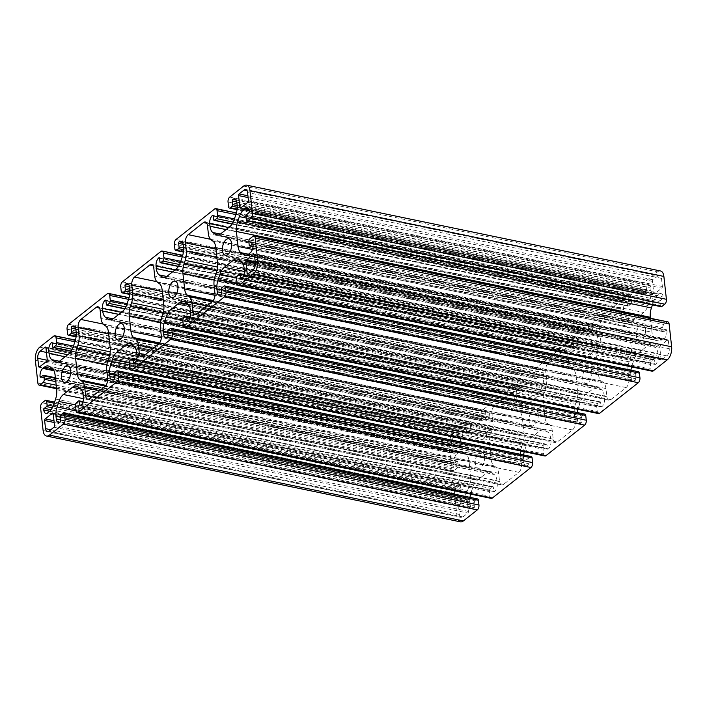 <?xml version="1.0" encoding="UTF-8"?>
<svg xmlns="http://www.w3.org/2000/svg" width="707" height="707" viewBox="0 0 707 707"><rect width="100%" height="100%" fill="white"/><g stroke="black" fill="none" stroke-linecap="round" stroke-linejoin="round"><path stroke-width="0.53" stroke-dasharray="3.54 2.65" d="M521.757 446.621L522.986 442.971A12.39 6.469 -78.3 0 0 524.09 433.638L522.367 417.996A12.39 6.469 -78.3 0 0 519.539 411.774L517.763 410.502A12.39 6.469 101.7 0 1 514.943 404.28L514.033 396.035A6.195 3.235 -78.3 0 0 511.939 392.615A6.195 3.235 -78.3 0 0 510.074 393.189L494.785 405.27A6.195 3.235 -78.3 0 0 492.037 413.418L492.947 421.664A12.39 6.469 101.7 0 1 491.842 430.987L490.605 434.637A12.39 6.469 -78.3 0 0 489.5 443.961L491.224 459.612A12.39 6.469 -78.3 0 0 494.052 465.825L495.828 467.106A12.39 6.469 101.7 0 1 498.647 473.328L499.557 481.573A6.195 3.235 -78.3 0 0 501.652 484.993A6.195 3.235 -78.3 0 0 503.517 484.419L518.814 472.338A6.195 3.235 -78.3 0 0 521.554 464.19L520.644 455.944A12.39 6.469 101.7 0 1 521.757 446.621L107.844 360.8M575.41 404.227L576.647 400.577A12.39 6.469 -78.3 0 0 577.752 391.245L576.019 375.603A12.39 6.469 -78.3 0 0 573.2 369.381L571.424 368.108A12.39 6.469 101.7 0 1 568.605 361.887L567.694 353.641A6.195 3.235 -78.3 0 0 565.591 350.221A6.195 3.235 -78.3 0 0 563.726 350.796L548.438 362.877A6.195 3.235 -78.3 0 0 545.689 371.025L546.599 379.27A12.39 6.469 101.7 0 1 545.495 388.594L544.266 392.244A12.39 6.469 -78.3 0 0 543.153 401.567L544.885 417.218A12.39 6.469 -78.3 0 0 547.704 423.431L549.48 424.713A12.39 6.469 101.7 0 1 552.308 430.934L553.219 439.18A6.195 3.235 -78.3 0 0 555.313 442.591A6.195 3.235 -78.3 0 0 557.178 442.025L572.467 429.944A6.195 3.235 -78.3 0 0 575.215 421.796L574.305 413.551A12.39 6.469 101.7 0 1 575.41 404.227L161.505 318.406M626.853 326.988L625.076 325.715A12.39 6.469 101.7 0 1 622.257 319.493L621.347 311.248A6.195 3.235 -78.3 0 0 619.252 307.828A6.195 3.235 -78.3 0 0 617.388 308.402L602.09 320.483A6.195 3.235 -78.3 0 0 599.35 328.631L600.261 336.877A12.39 6.469 101.7 0 1 599.156 346.2L597.919 349.85A12.39 6.469 -78.3 0 0 596.814 359.174L598.537 374.825A12.39 6.469 -78.3 0 0 601.365 381.038L603.142 382.319A12.39 6.469 101.7 0 1 605.961 388.541L606.871 396.786A6.195 3.235 -78.3 0 0 608.966 400.197A6.195 3.235 -78.3 0 0 610.83 399.632L626.128 387.551A6.195 3.235 -78.3 0 0 628.868 379.403L627.957 371.157A12.39 6.469 101.7 0 1 629.071 361.834L630.299 358.184A12.39 6.469 -78.3 0 0 631.404 348.851L629.681 333.209A12.39 6.469 -78.3 0 0 626.853 326.988L212.948 241.175M661.858 359.801L666.816 355.877A5.453 2.846 -78.3 0 0 669.237 348.71L668.336 340.571A1.237 0.645 -78.3 0 0 667.921 339.89A1.237 0.645 -78.3 0 0 667.549 340.005L660.303 345.723A1.237 0.645 -78.3 0 0 659.755 347.358L661.063 359.227A1.237 0.645 -78.3 0 0 661.478 359.916A1.237 0.645 -78.3 0 0 661.858 359.801L247.945 273.98M657.987 275.845L653.021 279.769A1.237 0.645 -78.3 0 0 652.473 281.395L653.781 293.272A1.237 0.645 -78.3 0 0 654.196 293.953A1.237 0.645 -78.3 0 0 654.576 293.838L661.814 288.12A1.237 0.645 -78.3 0 0 662.371 286.485L661.469 278.355A5.453 2.846 -78.3 0 0 659.622 275.341A5.453 2.846 -78.3 0 0 657.987 275.845L247.026 190.643M466.328 498.983L459.09 504.701A1.237 0.645 -78.3 0 0 458.543 506.336L459.435 514.466A5.453 2.846 -78.3 0 0 461.282 517.471A5.453 2.846 -78.3 0 0 462.926 516.976L467.884 513.052A1.237 0.645 -78.3 0 0 468.432 511.417L467.124 499.549A1.237 0.645 -78.3 0 0 466.708 498.868A1.237 0.645 -78.3 0 0 466.328 498.983L53.096 413.303M459.055 433.02L454.088 436.944A5.453 2.846 -78.3 0 0 451.667 444.111L452.568 452.241A1.237 0.645 -78.3 0 0 452.984 452.931A1.237 0.645 -78.3 0 0 453.364 452.816L460.602 447.089A1.237 0.645 -78.3 0 0 461.15 445.463L459.842 433.594A1.237 0.645 -78.3 0 0 459.426 432.905A1.237 0.645 -78.3 0 0 459.055 433.02L45.814 347.34M652.19 371.202A3.721 1.944 101.7 0 1 650.926 369.151L650.405 364.423A2.474 1.29 101.7 0 1 651.509 361.162L653.515 359.571A1.237 0.645 101.7 0 1 653.887 359.456A1.237 0.645 101.7 0 1 654.311 360.146L654.709 363.769A1.237 0.645 -78.3 0 0 655.133 364.45A1.237 0.645 -78.3 0 0 655.504 364.344A6.195 3.235 -78.3 0 0 658.252 356.195L657.952 353.535A12.39 6.469 -78.3 0 0 655.133 347.314L652.455 345.387A12.39 6.469 -78.3 0 0 651.085 344.777A12.39 6.469 -78.3 0 0 647.356 345.917L638.209 353.138A12.39 6.469 -78.3 0 0 633.826 360.11L631.961 365.625A12.39 6.469 -78.3 0 0 631.572 366.924M630.927 370.159A12.39 6.469 -78.3 0 0 630.856 374.949L631.148 377.6A6.195 3.235 -78.3 0 0 633.251 381.02A6.195 3.235 -78.3 0 0 635.116 380.446A1.237 0.645 -78.3 0 0 635.664 378.819L635.257 375.196A1.237 0.645 101.7 0 1 635.814 373.561L637.82 371.97A2.474 1.29 101.7 0 1 638.571 371.741M598.529 413.595A3.721 1.944 101.7 0 1 597.274 411.545L596.752 406.817A2.474 1.29 101.7 0 1 597.848 403.556L599.863 401.965A1.237 0.645 101.7 0 1 600.234 401.85A1.237 0.645 101.7 0 1 600.65 402.539L601.056 406.163A1.237 0.645 -78.3 0 0 601.471 406.843A1.237 0.645 -78.3 0 0 601.843 406.737A6.195 3.235 -78.3 0 0 604.591 398.589L604.299 395.929A12.39 6.469 -78.3 0 0 601.48 389.707L598.794 387.781A12.39 6.469 -78.3 0 0 597.424 387.171A12.39 6.469 -78.3 0 0 593.694 388.311L584.556 395.531A12.39 6.469 -78.3 0 0 580.164 402.504L578.308 408.019A12.39 6.469 -78.3 0 0 577.911 409.318M577.266 412.552A12.39 6.469 -78.3 0 0 577.204 417.342L577.495 419.993A6.195 3.235 -78.3 0 0 579.59 423.413A6.195 3.235 -78.3 0 0 581.454 422.839A1.237 0.645 -78.3 0 0 582.002 421.213L581.605 417.59A1.237 0.645 101.7 0 1 582.153 415.955L584.168 414.364A2.474 1.29 101.7 0 1 584.91 414.134M544.876 455.988A3.721 1.944 101.7 0 1 543.612 453.938L543.091 449.21A2.474 1.29 101.7 0 1 544.196 445.949L546.202 444.358A1.237 0.645 101.7 0 1 546.573 444.243A1.237 0.645 101.7 0 1 546.997 444.933L547.395 448.556A1.237 0.645 -78.3 0 0 547.819 449.237A1.237 0.645 -78.3 0 0 548.19 449.131A6.195 3.235 -78.3 0 0 550.939 440.982L550.638 438.322A12.39 6.469 -78.3 0 0 547.819 432.101L545.141 430.174A12.39 6.469 -78.3 0 0 543.771 429.564A12.39 6.469 -78.3 0 0 540.042 430.704L530.895 437.925A12.39 6.469 -78.3 0 0 526.512 444.897L524.656 450.412A12.39 6.469 -78.3 0 0 524.258 451.711M523.613 454.946A12.39 6.469 -78.3 0 0 523.542 459.736L523.843 462.387A6.195 3.235 -78.3 0 0 525.937 465.807A6.195 3.235 -78.3 0 0 527.802 465.233A1.237 0.645 -78.3 0 0 528.35 463.606L527.943 459.983A1.237 0.645 101.7 0 1 528.5 458.348L530.506 456.757A2.474 1.29 101.7 0 1 531.257 456.536M491.215 498.382A3.721 1.944 101.7 0 1 489.96 496.332L489.438 491.604A2.474 1.29 101.7 0 1 490.534 488.343L492.549 486.752A1.237 0.645 101.7 0 1 492.92 486.637A1.237 0.645 101.7 0 1 493.336 487.326L493.742 490.95A1.237 0.645 -78.3 0 0 494.158 491.63A1.237 0.645 -78.3 0 0 494.529 491.524A6.195 3.235 -78.3 0 0 497.277 483.376L496.986 480.716A12.39 6.469 -78.3 0 0 494.166 474.494L491.48 472.568A12.39 6.469 -78.3 0 0 490.11 471.958A12.39 6.469 -78.3 0 0 486.381 473.098L477.243 480.318A12.39 6.469 -78.3 0 0 472.85 487.291L470.995 492.806A12.39 6.469 -78.3 0 0 470.597 494.105M469.961 497.339A12.39 6.469 -78.3 0 0 469.89 502.129L470.182 504.78A6.195 3.235 -78.3 0 0 472.276 508.2A6.195 3.235 -78.3 0 0 474.141 507.626A1.237 0.645 -78.3 0 0 474.689 506L474.291 502.377A1.237 0.645 101.7 0 1 474.839 500.742L476.854 499.151A2.474 1.29 101.7 0 1 477.596 498.93M460.381 521.837A9.916 5.179 101.7 0 1 457.022 516.375L454.495 493.513A3.721 1.944 101.7 0 1 456.148 488.625L459.029 486.345A2.474 1.29 101.7 0 1 459.78 486.116A2.474 1.29 101.7 0 1 460.619 487.485L460.982 490.782A1.237 0.645 101.7 0 1 460.434 492.408L458.216 494.158A1.237 0.645 -78.3 0 0 457.668 495.784A6.195 3.235 -78.3 0 0 459.762 499.204A6.195 3.235 -78.3 0 0 461.627 498.629L463.244 497.357A12.39 6.469 -78.3 0 0 467.636 490.384L469.492 484.869A12.39 6.469 -78.3 0 0 470.597 475.546L468.944 460.566A12.39 6.469 -78.3 0 0 466.125 454.345L463.438 452.418A12.39 6.469 -78.3 0 0 462.078 451.8A12.39 6.469 -78.3 0 0 458.348 452.94L456.722 454.221A6.195 3.235 -78.3 0 0 453.974 462.369A1.237 0.645 -78.3 0 0 454.398 463.05A1.237 0.645 -78.3 0 0 454.769 462.935L456.987 461.185A1.237 0.645 101.7 0 1 457.358 461.07A1.237 0.645 101.7 0 1 457.774 461.759L458.136 465.056A2.474 1.29 101.7 0 1 457.04 468.317L454.159 470.588A3.721 1.944 101.7 0 1 453.037 470.933A3.721 1.944 101.7 0 1 451.782 468.882L449.254 446.02A9.916 5.179 101.7 0 1 453.647 432.984L467.601 421.964A3.721 1.944 101.7 0 1 468.723 421.619A3.721 1.944 101.7 0 1 469.978 423.67L470.5 428.398A2.474 1.29 101.7 0 1 469.404 431.659L467.389 433.25A1.237 0.645 101.7 0 1 467.018 433.356A1.237 0.645 101.7 0 1 466.593 432.675L466.196 429.052A1.237 0.645 -78.3 0 0 465.78 428.362A1.237 0.645 -78.3 0 0 465.4 428.477A6.195 3.235 -78.3 0 0 462.661 436.626L462.952 439.277A12.39 6.469 -78.3 0 0 465.772 445.498L468.458 447.425A12.39 6.469 -78.3 0 0 469.819 448.044A12.39 6.469 -78.3 0 0 473.549 446.904L482.695 439.674A12.39 6.469 -78.3 0 0 487.079 432.711L488.944 427.196A12.39 6.469 -78.3 0 0 490.048 417.872L489.757 415.221A6.195 3.235 -78.3 0 0 487.662 411.801A6.195 3.235 -78.3 0 0 485.797 412.367A1.237 0.645 -78.3 0 0 485.241 414.002L485.647 417.625A1.237 0.645 101.7 0 1 485.099 419.26L483.084 420.842A2.474 1.29 101.7 0 1 482.333 421.072A2.474 1.29 101.7 0 1 481.502 419.711L480.981 414.982A3.721 1.944 101.7 0 1 482.625 410.095L521.262 379.571A3.721 1.944 101.7 0 1 522.376 379.226A3.721 1.944 101.7 0 1 523.631 381.276L524.152 386.004A2.474 1.29 101.7 0 1 523.056 389.265L521.041 390.856A1.237 0.645 101.7 0 1 520.67 390.962A1.237 0.645 101.7 0 1 520.255 390.282L519.857 386.658A1.237 0.645 -78.3 0 0 519.433 385.969A1.237 0.645 -78.3 0 0 519.062 386.084A6.195 3.235 -78.3 0 0 516.313 394.232L516.605 396.883A12.39 6.469 -78.3 0 0 519.433 403.105L522.111 405.031A12.39 6.469 -78.3 0 0 523.48 405.65A12.39 6.469 -78.3 0 0 527.21 404.51L536.348 397.281A12.39 6.469 -78.3 0 0 540.74 390.317L542.596 384.802A12.39 6.469 -78.3 0 0 543.701 375.479L543.409 372.828A6.195 3.235 -78.3 0 0 541.315 369.408A6.195 3.235 -78.3 0 0 539.45 369.973A1.237 0.645 -78.3 0 0 538.902 371.608L539.3 375.231A1.237 0.645 101.7 0 1 538.752 376.866L536.737 378.448A2.474 1.29 101.7 0 1 535.994 378.678A2.474 1.29 101.7 0 1 535.155 377.317L534.633 372.589A3.721 1.944 101.7 0 1 536.286 367.702L574.915 337.177A3.721 1.944 101.7 0 1 576.037 336.832A3.721 1.944 101.7 0 1 577.292 338.883L577.813 343.611A2.474 1.29 101.7 0 1 576.718 346.872L574.703 348.463A1.237 0.645 101.7 0 1 574.331 348.569A1.237 0.645 101.7 0 1 573.907 347.888L573.51 344.265A1.237 0.645 -78.3 0 0 573.094 343.575A1.237 0.645 -78.3 0 0 572.714 343.69A6.195 3.235 -78.3 0 0 569.975 351.839L570.266 354.49A12.39 6.469 -78.3 0 0 573.085 360.711L575.763 362.638A12.39 6.469 -78.3 0 0 577.133 363.257A12.39 6.469 -78.3 0 0 580.862 362.117L590.009 354.887A12.39 6.469 -78.3 0 0 594.393 347.924L596.257 342.409A12.39 6.469 -78.3 0 0 597.362 333.085L597.07 330.425A6.195 3.235 -78.3 0 0 594.976 327.014A6.195 3.235 -78.3 0 0 593.111 327.58A1.237 0.645 -78.3 0 0 592.554 329.215L592.961 332.838A1.237 0.645 101.7 0 1 592.413 334.473L590.398 336.055A2.474 1.29 101.7 0 1 589.647 336.285A2.474 1.29 101.7 0 1 588.816 334.924L588.295 330.196A3.721 1.944 101.7 0 1 589.938 325.308L628.567 294.784A3.721 1.944 101.7 0 1 629.69 294.439A3.721 1.944 101.7 0 1 630.944 296.489L631.466 301.217A2.474 1.29 101.7 0 1 630.37 304.478L628.355 306.069A1.237 0.645 101.7 0 1 627.984 306.175A1.237 0.645 101.7 0 1 627.569 305.495L627.162 301.871A1.237 0.645 -78.3 0 0 626.747 301.182A1.237 0.645 -78.3 0 0 626.375 301.297A6.195 3.235 -78.3 0 0 623.627 309.445L623.919 312.096A12.39 6.469 -78.3 0 0 626.747 318.318L629.424 320.244A12.39 6.469 -78.3 0 0 630.794 320.863A12.39 6.469 -78.3 0 0 634.524 319.723L643.662 312.494A12.39 6.469 -78.3 0 0 648.054 305.53L649.91 300.015A12.39 6.469 -78.3 0 0 651.014 290.692L650.723 288.032A6.195 3.235 -78.3 0 0 648.628 284.621A6.195 3.235 -78.3 0 0 646.764 285.186A1.237 0.645 -78.3 0 0 646.216 286.821L646.613 290.444A1.237 0.645 101.7 0 1 646.065 292.079L644.05 293.661A2.474 1.29 101.7 0 1 643.308 293.891A2.474 1.29 101.7 0 1 642.469 292.53L641.947 287.802A3.721 1.944 101.7 0 1 643.591 282.915L657.545 271.886A9.916 5.179 101.7 0 1 660.532 270.975M645.5 329.215A8.422 4.401 -78.3 0 0 642.645 324.566A8.422 4.401 -78.3 0 0 636.627 331.928A8.422 4.401 -78.3 0 0 639.225 341.066A8.422 4.401 -78.3 0 0 643.874 337.601A8.422 4.401 -78.3 0 0 645.5 329.215M538.186 414.002A8.422 4.401 -78.3 0 0 535.332 409.353A8.422 4.401 -78.3 0 0 529.313 416.715A8.422 4.401 -78.3 0 0 531.911 425.853A8.422 4.401 -78.3 0 0 536.56 422.388A8.422 4.401 -78.3 0 0 538.186 414.002M484.525 456.395A8.422 4.401 -78.3 0 0 481.679 451.746A8.422 4.401 -78.3 0 0 475.661 459.108A8.422 4.401 -78.3 0 0 478.259 468.246A8.422 4.401 -78.3 0 0 482.908 464.782A8.422 4.401 -78.3 0 0 484.525 456.395M591.839 371.608A8.422 4.401 -78.3 0 0 588.993 366.96A8.422 4.401 -78.3 0 0 582.975 374.321A8.422 4.401 -78.3 0 0 585.573 383.459A8.422 4.401 -78.3 0 0 590.212 379.995A8.422 4.401 -78.3 0 0 591.839 371.608M661.133 306.705A2.474 1.29 101.7 0 1 660.294 305.336L659.923 302.039A1.237 0.645 101.7 0 1 660.479 300.413L662.689 298.663A1.237 0.645 -78.3 0 0 663.237 297.028A6.195 3.235 -78.3 0 0 661.142 293.617A6.195 3.235 -78.3 0 0 659.278 294.183L657.66 295.464A12.39 6.469 -78.3 0 0 653.268 302.428L652.437 304.903M650.413 318.265L651.96 332.255A12.39 6.469 -78.3 0 0 654.779 338.476L657.466 340.403A12.39 6.469 -78.3 0 0 658.836 341.013A12.39 6.469 -78.3 0 0 662.565 339.881L664.182 338.6A6.195 3.235 -78.3 0 0 666.931 330.452A1.237 0.645 -78.3 0 0 666.507 329.771A1.237 0.645 -78.3 0 0 666.135 329.886L663.926 331.627A1.237 0.645 101.7 0 1 663.546 331.742A1.237 0.645 101.7 0 1 663.131 331.062L662.768 327.765A2.474 1.29 101.7 0 1 663.864 324.504L666.745 322.224A3.721 1.944 101.7 0 1 667.868 321.888M522.986 442.971L109.081 357.15M524.09 433.638L110.186 347.826M522.367 417.996L108.463 332.175M519.539 411.774L105.635 325.962M517.763 410.502L103.858 324.681M514.943 404.28L101.039 318.459M514.033 396.035L100.129 310.214M510.074 393.189L99.519 308.066M494.785 405.27L103.178 324.071M492.037 413.418L108.648 333.925M492.947 421.664L109.558 342.17M491.842 430.987L110.204 351.856M576.647 400.577L162.734 314.756M577.752 391.245L163.847 305.433M576.019 375.603L162.115 289.782M573.2 369.381L159.296 283.569M571.424 368.108L157.52 282.287M568.605 361.887L154.692 276.066M567.694 353.641L153.781 267.82M563.726 350.796L153.172 265.673M548.438 362.877L156.839 281.678M545.689 371.025L162.31 291.531M546.599 379.27L163.22 299.777M545.495 388.594L163.856 309.463M625.076 325.715L211.172 239.894M622.257 319.493L208.353 233.672M621.347 311.248L207.443 225.427M617.388 308.402L206.833 223.279M602.09 320.483L210.492 239.284M599.35 328.631L215.962 249.138M600.261 336.877L216.872 257.383M599.156 346.2L217.517 267.069M597.919 349.85L216.846 270.843M596.814 359.174L214.221 279.848M598.537 374.825L214.999 295.296M601.365 381.038L213.275 300.572M666.816 355.877L252.912 270.056M669.237 348.71L255.333 262.889M668.336 340.571L254.432 254.759M667.549 340.005L254.308 254.326M653.021 279.769L247.918 195.777M652.473 281.395L248.113 197.562M653.781 293.272L241.069 207.699M654.576 293.838L240.672 208.017M459.09 504.701L53.988 420.709M458.543 506.336L54.183 422.494M459.435 514.466L50.807 429.741M462.926 516.976L49.013 431.155M454.088 436.944L46.45 352.422M451.667 444.111L47.219 360.252M452.568 452.241L39.857 366.677M453.364 452.816L39.451 366.995M237.022 283.33L650.926 369.151M236.5 278.602L650.405 364.423M237.596 275.341L651.509 361.162M239.611 273.75L653.515 359.571M243.791 275.023L654.311 360.146M241.962 278.196L654.709 363.769M241.6 278.523L655.504 364.344M244.339 270.374L658.252 356.195M244.048 267.723L657.952 353.535M241.228 261.502L655.133 347.314M238.542 259.575L652.455 345.387M241.582 261.784L647.356 345.917M244.401 271.488L638.209 353.138M236.5 277.727L633.826 360.11M237.084 283.746L631.961 365.625M221.432 290.056L630.856 374.949M221.724 292.716L631.148 377.6M221.203 294.633L635.116 380.446M221.759 292.998L635.664 378.819M221.353 289.375L635.257 375.196M221.901 287.74L635.814 373.561M223.916 286.158L637.82 371.97M183.369 325.724L597.274 411.545M182.848 320.996L596.752 406.817M183.944 317.735L597.848 403.556M185.959 316.144L599.863 401.965M190.139 317.416L600.65 402.539M188.309 320.589L601.056 406.163M187.938 320.916L601.843 406.737M190.687 312.768L604.591 398.589M190.395 310.117L604.299 395.929M187.567 303.895L601.48 389.707M184.889 301.969L598.794 387.781M187.929 304.178L593.694 388.311M190.74 313.881L584.556 395.531M182.848 320.121L580.164 402.504M183.431 326.139L578.308 408.019M167.771 332.449L577.204 417.342M168.072 335.109L577.495 419.993M167.55 337.027L581.454 422.839M168.098 335.392L582.002 421.213M167.7 331.769L581.605 417.59M168.248 330.134L582.153 415.955M170.263 328.552L584.168 414.364M129.708 368.117L543.612 453.938M129.187 363.389L543.091 449.21M130.282 360.128L544.196 445.949M132.297 358.537L546.202 444.358M136.478 359.81L546.997 444.933M134.648 362.983L547.395 448.556M134.286 363.31L548.19 449.131M137.025 355.161L550.939 440.982M136.734 352.51L550.638 438.322M133.915 346.289L547.819 432.101M131.237 344.362L545.141 430.174M134.268 346.571L540.042 430.704M137.087 356.275L530.895 437.925M129.195 362.514L526.512 444.897M129.77 368.533L524.656 450.412M114.119 374.843L523.542 459.736M114.41 377.503L523.843 462.387M113.889 379.42L527.802 465.233M114.446 377.785L528.35 463.606M114.039 374.162L527.943 459.983M114.587 372.527L528.5 458.348M116.602 370.945L530.506 456.757M76.056 410.511L489.96 496.332M75.534 405.783L489.438 491.604M76.63 402.522L490.534 488.343M78.645 400.931L492.549 486.752M82.825 402.203L493.336 487.326M80.996 405.376L493.742 490.95M80.625 405.703L494.529 491.524M83.373 397.555L497.277 483.376M83.081 394.904L496.986 480.716M80.253 388.682L494.166 474.494M77.576 386.756L491.48 472.568M80.616 388.965L486.381 473.098M83.426 398.668L477.243 480.318M75.534 404.908L472.85 487.291M76.117 410.926L470.995 492.806M60.457 417.236L469.89 502.129M60.758 419.896L470.182 504.78M60.236 421.814L474.141 507.626M60.784 420.179L474.689 506M60.387 416.556L474.291 502.377M60.935 414.921L474.839 500.742M62.95 413.339L476.854 499.151M43.118 430.554L457.022 516.375M40.591 407.692L454.495 493.513M42.243 402.804L456.148 488.625M45.124 400.524L459.029 486.345M54.183 403.211L460.619 487.485M53.096 406.207L460.982 490.782M52.327 407.798L460.434 492.408M51.072 409.742L458.216 494.158M49.729 411.209L457.668 495.784M47.723 412.817L461.627 498.629M49.34 411.536L463.244 497.357M53.732 404.572L467.636 490.384M55.588 399.057L469.492 484.869M56.693 389.725L470.597 475.546M55.04 374.745L468.944 460.566M52.221 368.524L466.125 454.345M49.534 366.597L463.438 452.418M52.574 368.807L458.348 452.94M53.962 370.715L456.722 454.221M41.271 376.796L453.974 462.369M40.865 377.114L454.769 462.935M43.074 375.373L456.987 461.185M55.438 378.333L457.774 461.759M55.8 381.639L458.136 465.056M56.198 385.2L457.04 468.317M56.516 388.143L454.159 470.588M37.878 383.061L451.782 468.882M449.254 446.02L35.35 360.199M39.742 347.164L453.647 432.984M109.532 355.63L490.605 434.637M520.644 455.944L106.739 370.123M521.554 464.19L107.65 378.369M518.814 472.338L104.91 386.517M503.517 484.419L89.612 398.598M499.557 481.573L91.645 396.998M498.647 473.328L99.722 390.618M495.828 467.106L105.325 386.137M494.052 465.825L105.962 385.359M491.224 459.612L107.685 380.083M489.5 443.961L106.907 364.635M163.193 313.236L544.266 392.244M574.305 413.551L160.401 327.73M575.215 421.796L161.311 335.975M572.467 429.944L158.562 344.123M557.178 442.025L143.274 356.204M553.219 439.18L145.297 354.605M552.308 430.934L153.375 348.224M549.48 424.713L158.978 343.743M547.704 423.431L159.614 342.966M544.885 417.218L161.337 337.69M543.153 401.567L160.569 322.242M212.639 301.35L603.142 382.319M629.681 333.209L215.776 247.388M631.404 348.851L217.5 263.039M630.299 358.184L216.395 272.363M629.071 361.834L215.158 276.013M627.957 371.157L214.053 285.336M628.868 379.403L214.963 293.582M626.128 387.551L212.215 301.73M610.83 399.632L196.926 313.811M606.871 396.786L198.959 312.211M605.961 388.541L207.036 305.831M255.2 261.731L660.303 345.723M661.063 359.227L248.351 273.662M659.755 347.358L255.377 263.517M247.91 202.299L661.814 288.12M661.469 278.355L247.565 192.534M662.371 286.485L248.457 200.664M53.979 427.231L467.884 513.052M467.124 499.549L53.219 413.728M468.432 511.417L54.527 425.605M46.697 361.277L460.602 447.089M459.842 433.594L45.937 347.773M461.15 445.463L47.245 359.642M53.697 336.143L467.601 421.964M74.907 341.755L469.978 423.67M73.448 346.077L470.5 428.398M72.194 349.302L469.404 431.659M71.195 351.096L467.389 433.25M52.689 346.854L466.593 432.675M52.291 343.231L466.196 429.052M52.168 342.798L465.4 428.477M67.686 354.728L462.661 436.626M65.079 356.788L462.952 439.277M59.423 361.25L465.772 445.498M57.417 362.205L468.458 447.425M59.644 361.083L473.549 446.904M68.791 353.862L482.695 439.674M73.174 346.89L487.079 432.711M75.039 341.375L488.944 427.196M76.144 332.051L490.048 417.872M75.852 329.4L489.757 415.221M75.234 327.244L485.797 412.367M75.808 329.108L485.241 414.002M76.206 332.732L485.647 417.625M76.25 334.482L485.099 419.26M76.117 336.47L483.084 420.842M67.589 333.89L481.502 419.711M67.068 329.162L480.981 414.982M68.72 324.274L482.625 410.095M107.349 293.75L521.262 379.571M128.568 299.361L523.631 381.276M127.11 303.683L524.152 386.004M125.855 306.909L523.056 389.265M124.856 308.703L521.041 390.856M106.35 304.461L520.255 390.282M105.944 300.837L519.857 386.658M105.82 300.404L519.062 386.084M121.339 312.335L516.313 394.232M118.741 314.394L516.605 396.883M113.085 318.857L519.433 403.105M111.07 319.811L522.111 405.031M113.306 318.689L527.21 404.51M122.444 311.469L536.348 397.281M126.836 304.496L540.74 390.317M128.692 298.981L542.596 384.802M129.796 289.658L543.701 375.479M129.505 287.007L543.409 372.828M128.895 284.85L539.45 369.973M129.469 286.715L538.902 371.608M129.858 290.338L539.3 375.231M129.902 292.088L538.752 376.866M129.779 294.077L536.737 378.448M121.25 291.496L535.155 377.317M120.729 286.768L534.633 372.589M122.373 281.881L536.286 367.702M161.01 251.356L574.915 337.177M182.22 256.968L577.292 338.883M180.762 261.29L577.813 343.611M179.507 264.515L576.718 346.872M178.509 266.309L574.703 348.463M160.003 262.067L573.907 347.888M159.605 258.444L573.51 344.265M159.482 258.011L572.714 343.69M175 269.941L569.975 351.839M172.393 272.001L570.266 354.49M166.737 276.464L573.085 360.711M164.731 277.418L575.763 362.638M166.958 276.296L580.862 362.117M176.105 269.075L590.009 354.887M180.488 262.103L594.393 347.924M182.344 256.588L596.257 342.409M183.458 247.264L597.362 333.085M183.157 244.613L597.07 330.425M182.547 242.457L593.111 327.58M183.122 244.322L592.554 329.215M183.52 247.945L592.961 332.838M183.564 249.695L592.413 334.473M183.431 251.683L590.398 336.055M174.903 249.103L588.816 334.924M174.382 244.375L588.295 330.196M176.034 239.487L589.938 325.308M214.663 208.963L628.567 294.784M235.882 214.575L630.944 296.489M234.424 218.896L631.466 301.217M233.169 222.122L630.37 304.478M232.17 223.916L628.355 306.069M213.664 219.674L627.569 305.495M213.258 216.05L627.162 301.871M213.134 215.617L626.375 301.297M228.653 227.548L623.627 309.445M226.054 229.607L623.919 312.096M220.398 234.07L626.747 318.318M218.383 235.024L629.424 320.244M220.619 233.902L634.524 319.723M229.757 226.682L643.662 312.494M234.15 219.709L648.054 305.53M236.005 214.194L649.91 300.015M237.11 204.871L651.014 290.692M236.818 202.22L650.723 288.032M236.209 200.063L646.764 285.186M236.783 201.928L646.216 286.821M237.172 205.551L646.613 290.444M237.216 207.301L646.065 292.079M237.084 209.29L644.05 293.661M228.564 206.709L642.469 292.53M228.043 201.981L641.947 287.802M229.687 197.094L643.591 282.915M243.641 186.074L657.545 271.886M246.381 219.515L660.294 305.336M246.018 216.218L659.923 302.039M246.566 214.592L660.479 300.413M248.784 212.842L662.689 298.663M249.332 211.216L663.237 297.028M248.723 209.06L659.278 294.183M249.279 210.792L657.66 295.464M246.222 218.039L653.268 302.428M252.426 249.421L651.96 332.255M248.44 254.228L654.779 338.476M246.425 255.183L657.466 340.403M248.652 254.06L662.565 339.881M250.278 252.779L664.182 338.6M253.026 244.631L666.931 330.452M252.903 244.198L666.135 329.886M253.044 246.443L663.926 331.627M249.226 245.241L663.131 331.062M248.864 241.944L662.768 327.765M249.96 238.683L663.864 324.504M252.841 236.412L666.745 322.224M511.939 392.615L98.034 306.803M565.591 350.221L151.687 264.409M619.252 307.828L205.348 222.007M667.921 339.89L254.016 254.069M654.196 293.953L240.292 208.132M461.282 517.471L47.378 431.659M452.984 452.931L39.079 367.11M653.887 359.456L243.968 274.466M655.133 364.45L241.22 278.638M651.085 344.777L237.181 258.956M633.251 381.02L219.338 295.199M600.234 401.85L190.307 316.86M601.471 406.843L187.567 321.031M597.424 387.171L183.52 301.35M579.59 423.413L165.685 337.593M546.573 444.243L136.654 359.253M547.819 449.237L133.906 363.425M543.771 429.564L129.867 343.743M525.937 465.807L112.024 379.986M492.92 486.637L82.993 401.647M494.158 491.63L80.253 405.818M490.11 471.958L76.206 386.137M472.276 508.2L58.372 422.379M459.78 486.116L54.563 402.097M459.762 499.204L45.858 413.383M462.078 451.8L48.164 365.987M454.398 463.05L40.493 377.229M457.358 461.07L55.367 377.724M453.037 470.933L56.587 388.735M642.645 324.566L228.741 238.754M639.225 341.066L225.321 255.254M535.332 409.353L121.427 323.541M531.911 425.853L118.007 340.04M481.679 451.746L67.775 365.934M478.259 468.246L64.355 382.434M588.993 366.96L175.089 281.147M585.573 383.459L171.668 297.647M501.652 484.993L87.748 399.172M555.313 442.591L141.409 356.779M608.966 400.197L195.061 314.385M661.478 359.916L247.574 274.095M659.622 275.341L245.718 189.529M466.708 498.868L52.804 413.047M459.426 432.905L45.522 347.084M468.723 421.619L75.428 340.076M467.018 433.356L71.089 351.264M465.78 428.362L51.867 342.55M469.819 448.044L55.915 362.223M487.662 411.801L73.749 325.98M482.333 421.072L76.073 336.841M522.376 379.226L129.089 297.682M520.67 390.962L124.741 308.871M519.433 385.969L105.529 300.157M523.48 405.65L109.576 319.829M541.315 369.408L127.41 283.587M535.994 378.678L129.735 294.448M576.037 336.832L182.742 255.289M574.331 348.569L178.403 266.477M573.094 343.575L159.181 257.763M577.133 363.257L163.229 277.436M594.976 327.014L181.063 241.193M589.647 336.285L183.387 252.054M629.69 294.439L236.403 212.895M627.984 306.175L232.055 224.084M626.747 301.182L212.842 215.37M630.794 320.863L216.89 235.042M648.628 284.621L234.724 198.8M643.308 293.891L237.039 209.661M661.142 293.617L247.238 207.796M658.836 341.013L244.922 255.2M666.507 329.771L252.602 243.95M663.546 331.742L253.035 246.628"/><path stroke-width="1.06" d="M107.844 360.8L109.081 357.15A12.39 6.469 -78.3 0 0 110.186 347.826L108.463 332.175A12.39 6.469 -78.3 0 0 105.635 325.962L103.858 324.681A12.39 6.469 101.7 0 1 101.039 318.459L100.129 310.214A6.195 3.235 -78.3 0 0 98.034 306.803A6.195 3.235 -78.3 0 0 96.17 307.368L80.872 319.449A6.195 3.235 -78.3 0 0 78.132 327.597L79.043 335.843A12.39 6.469 101.7 0 1 77.929 345.166L76.701 348.816A12.39 6.469 -78.3 0 0 75.596 358.149L77.319 373.791A12.39 6.469 -78.3 0 0 80.147 380.012L81.924 381.285A12.39 6.469 101.7 0 1 84.743 387.507L85.653 395.752A6.195 3.235 -78.3 0 0 87.748 399.172A6.195 3.235 -78.3 0 0 89.612 398.598L104.91 386.517A6.195 3.235 -78.3 0 0 107.65 378.369L106.739 370.123A12.39 6.469 101.7 0 1 107.844 360.8M161.505 318.406L162.734 314.756A12.39 6.469 -78.3 0 0 163.847 305.433L162.115 289.782A12.39 6.469 -78.3 0 0 159.296 283.569L157.52 282.287A12.39 6.469 101.7 0 1 154.692 276.066L153.781 267.82A6.195 3.235 -78.3 0 0 151.687 264.409A6.195 3.235 -78.3 0 0 149.822 264.975L134.533 277.056A6.195 3.235 -78.3 0 0 131.785 285.204L132.695 293.449A12.39 6.469 101.7 0 1 131.59 302.773L130.353 306.423A12.39 6.469 -78.3 0 0 129.248 315.755L130.981 331.397A12.39 6.469 -78.3 0 0 133.8 337.619L135.576 338.892A12.39 6.469 101.7 0 1 138.395 345.113L139.306 353.359A6.195 3.235 -78.3 0 0 141.409 356.779A6.195 3.235 -78.3 0 0 143.274 356.204L158.562 344.123A6.195 3.235 -78.3 0 0 161.311 335.975L160.401 327.73A12.39 6.469 101.7 0 1 161.505 318.406M212.948 241.175L211.172 239.894A12.39 6.469 101.7 0 1 208.353 233.672L207.443 225.427A6.195 3.235 -78.3 0 0 205.348 222.007A6.195 3.235 -78.3 0 0 203.483 222.581L188.186 234.662A6.195 3.235 -78.3 0 0 185.446 242.81L186.356 251.056A12.39 6.469 101.7 0 1 185.243 260.379L184.014 264.029A12.39 6.469 -78.3 0 0 182.91 273.362L184.633 289.004A12.39 6.469 -78.3 0 0 187.461 295.226L189.237 296.498A12.39 6.469 101.7 0 1 192.057 302.72L192.967 310.965A6.195 3.235 -78.3 0 0 195.061 314.385A6.195 3.235 -78.3 0 0 196.926 313.811L212.215 301.73A6.195 3.235 -78.3 0 0 214.963 293.582L214.053 285.336A12.39 6.469 101.7 0 1 215.158 276.013L216.395 272.363A12.39 6.469 -78.3 0 0 217.5 263.039L215.776 247.388A12.39 6.469 -78.3 0 0 212.948 241.175M247.945 273.98L252.912 270.056A5.453 2.846 -78.3 0 0 255.333 262.889L254.432 254.759A1.237 0.645 -78.3 0 0 254.016 254.069A1.237 0.645 -78.3 0 0 253.636 254.184L246.398 259.911A1.237 0.645 -78.3 0 0 245.85 261.537L247.158 273.406A1.237 0.645 -78.3 0 0 247.574 274.095A1.237 0.645 -78.3 0 0 247.945 273.98M244.074 190.024L239.116 193.948A1.237 0.645 -78.3 0 0 238.568 195.583L239.876 207.451A1.237 0.645 -78.3 0 0 240.292 208.132A1.237 0.645 -78.3 0 0 240.672 208.017L247.91 202.299A1.237 0.645 -78.3 0 0 248.457 200.664L247.565 192.534A5.453 2.846 -78.3 0 0 245.718 189.529A5.453 2.846 -78.3 0 0 244.074 190.024L247.026 190.643M52.424 413.162L45.186 418.88A1.237 0.645 -78.3 0 0 44.629 420.515L45.531 428.645A5.453 2.846 -78.3 0 0 47.378 431.659A5.453 2.846 -78.3 0 0 49.013 431.155L53.979 427.231A1.237 0.645 -78.3 0 0 54.527 425.605L53.219 413.728A1.237 0.645 -78.3 0 0 52.804 413.047A1.237 0.645 -78.3 0 0 52.424 413.162L53.096 413.303M45.142 347.199L40.184 351.123A5.453 2.846 -78.3 0 0 37.763 358.29L38.664 366.429A1.237 0.645 -78.3 0 0 39.079 367.11A1.237 0.645 -78.3 0 0 39.451 366.995L46.697 361.277A1.237 0.645 -78.3 0 0 47.245 359.642L45.937 347.773A1.237 0.645 -78.3 0 0 45.522 347.084A1.237 0.645 -78.3 0 0 45.142 347.199L45.814 347.34M253.353 274.016L239.399 285.036A3.721 1.944 101.7 0 1 238.277 285.381A3.721 1.944 101.7 0 1 237.022 283.33L236.5 278.602A2.474 1.29 101.7 0 1 237.596 275.341L239.611 273.75A1.237 0.645 101.7 0 1 239.982 273.644A1.237 0.645 101.7 0 1 240.407 274.325L240.804 277.948A1.237 0.645 -78.3 0 0 241.22 278.638A1.237 0.645 -78.3 0 0 241.6 278.523A6.195 3.235 -78.3 0 0 244.339 270.374L244.048 267.723A12.39 6.469 -78.3 0 0 241.228 261.502L238.542 259.575A12.39 6.469 -78.3 0 0 237.181 258.956A12.39 6.469 -78.3 0 0 233.451 260.096L224.305 267.326A12.39 6.469 -78.3 0 0 219.921 274.289L218.056 279.804A12.39 6.469 -78.3 0 0 216.952 289.128L217.243 291.779A6.195 3.235 -78.3 0 0 219.338 295.199A6.195 3.235 -78.3 0 0 221.203 294.633A1.237 0.645 -78.3 0 0 221.759 292.998L221.353 289.375A1.237 0.645 101.7 0 1 221.901 287.74L223.916 286.158A2.474 1.29 101.7 0 1 224.667 285.928A2.474 1.29 101.7 0 1 225.498 287.289L226.019 292.018A3.721 1.944 101.7 0 1 224.375 296.905L185.738 327.429A3.721 1.944 101.7 0 1 184.624 327.774A3.721 1.944 101.7 0 1 183.369 325.724L182.848 320.996A2.474 1.29 101.7 0 1 183.944 317.735L185.959 316.144A1.237 0.645 101.7 0 1 186.33 316.038A1.237 0.645 101.7 0 1 186.745 316.718L187.143 320.342A1.237 0.645 -78.3 0 0 187.567 321.031A1.237 0.645 -78.3 0 0 187.938 320.916A6.195 3.235 -78.3 0 0 190.687 312.768L190.395 310.117A12.39 6.469 -78.3 0 0 187.567 303.895L184.889 301.969A12.39 6.469 -78.3 0 0 183.52 301.35A12.39 6.469 -78.3 0 0 179.79 302.49L170.652 309.719A12.39 6.469 -78.3 0 0 166.26 316.683L164.404 322.198A12.39 6.469 -78.3 0 0 163.299 331.521L163.591 334.172A6.195 3.235 -78.3 0 0 165.685 337.593A6.195 3.235 -78.3 0 0 167.55 337.027A1.237 0.645 -78.3 0 0 168.098 335.392L167.7 331.769A1.237 0.645 101.7 0 1 168.248 330.134L170.263 328.552A2.474 1.29 101.7 0 1 171.006 328.322A2.474 1.29 101.7 0 1 171.845 329.683L172.367 334.411A3.721 1.944 101.7 0 1 170.714 339.298L132.085 369.823A3.721 1.944 101.7 0 1 130.963 370.168A3.721 1.944 101.7 0 1 129.708 368.117L129.187 363.389A2.474 1.29 101.7 0 1 130.282 360.128L132.297 358.537A1.237 0.645 101.7 0 1 132.669 358.431A1.237 0.645 101.7 0 1 133.093 359.112L133.49 362.735A1.237 0.645 -78.3 0 0 133.906 363.425A1.237 0.645 -78.3 0 0 134.286 363.31A6.195 3.235 -78.3 0 0 137.025 355.161L136.734 352.51A12.39 6.469 -78.3 0 0 133.915 346.289L131.237 344.362A12.39 6.469 -78.3 0 0 129.867 343.743A12.39 6.469 -78.3 0 0 126.138 344.883L116.991 352.113A12.39 6.469 -78.3 0 0 112.607 359.076L110.743 364.591A12.39 6.469 -78.3 0 0 109.638 373.915L109.93 376.575A6.195 3.235 -78.3 0 0 112.024 379.986A6.195 3.235 -78.3 0 0 113.889 379.42A1.237 0.645 -78.3 0 0 114.446 377.785L114.039 374.162A1.237 0.645 101.7 0 1 114.587 372.527L116.602 370.945A2.474 1.29 101.7 0 1 117.353 370.715A2.474 1.29 101.7 0 1 118.184 372.076L118.705 376.804A3.721 1.944 101.7 0 1 117.062 381.692L78.433 412.216A3.721 1.944 101.7 0 1 77.31 412.561A3.721 1.944 101.7 0 1 76.056 410.511L75.534 405.783A2.474 1.29 101.7 0 1 76.63 402.522L78.645 400.931A1.237 0.645 101.7 0 1 79.016 400.825A1.237 0.645 101.7 0 1 79.431 401.505L79.838 405.129A1.237 0.645 -78.3 0 0 80.253 405.818A1.237 0.645 -78.3 0 0 80.625 405.703A6.195 3.235 -78.3 0 0 83.373 397.555L83.081 394.904A12.39 6.469 -78.3 0 0 80.253 388.682L77.576 386.756A12.39 6.469 -78.3 0 0 76.206 386.137A12.39 6.469 -78.3 0 0 72.476 387.277L63.338 394.506A12.39 6.469 -78.3 0 0 58.946 401.47L57.09 406.985A12.39 6.469 -78.3 0 0 55.986 416.308L56.277 418.968A6.195 3.235 -78.3 0 0 58.372 422.379A6.195 3.235 -78.3 0 0 60.236 421.814A1.237 0.645 -78.3 0 0 60.784 420.179L60.387 416.556A1.237 0.645 101.7 0 1 60.935 414.921L62.95 413.339A2.474 1.29 101.7 0 1 63.692 413.109A2.474 1.29 101.7 0 1 64.531 414.47L65.053 419.198A3.721 1.944 101.7 0 1 63.409 424.085L49.455 435.114A9.916 5.179 101.7 0 1 46.468 436.025A9.916 5.179 101.7 0 1 43.118 430.554L40.591 407.692A3.721 1.944 101.7 0 1 42.243 402.804L45.124 400.524A2.474 1.29 101.7 0 1 45.867 400.295A2.474 1.29 101.7 0 1 46.706 401.664L47.077 404.961A1.237 0.645 101.7 0 1 46.521 406.587L44.311 408.337A1.237 0.645 -78.3 0 0 43.763 409.972A6.195 3.235 -78.3 0 0 45.858 413.383A6.195 3.235 -78.3 0 0 47.723 412.817L49.34 411.536A12.39 6.469 -78.3 0 0 53.732 404.572L55.588 399.057A12.39 6.469 -78.3 0 0 56.693 389.725L55.04 374.745A12.39 6.469 -78.3 0 0 52.221 368.524L49.534 366.597A12.39 6.469 -78.3 0 0 48.164 365.987A12.39 6.469 -78.3 0 0 44.435 367.119L42.818 368.4A6.195 3.235 -78.3 0 0 40.069 376.548A1.237 0.645 -78.3 0 0 40.493 377.229A1.237 0.645 -78.3 0 0 40.865 377.114L43.074 375.373A1.237 0.645 101.7 0 1 43.454 375.258A1.237 0.645 101.7 0 1 43.869 375.938L44.232 379.235A2.474 1.29 101.7 0 1 43.136 382.496L40.255 384.776A3.721 1.944 101.7 0 1 39.132 385.112A3.721 1.944 101.7 0 1 37.878 383.061L35.35 360.199A9.916 5.179 101.7 0 1 39.742 347.164L53.697 336.143A3.721 1.944 101.7 0 1 54.81 335.798A3.721 1.944 101.7 0 1 56.074 337.849L56.595 342.577A2.474 1.29 101.7 0 1 55.491 345.838L53.485 347.429A1.237 0.645 101.7 0 1 53.113 347.544A1.237 0.645 101.7 0 1 52.689 346.854L52.291 343.231A1.237 0.645 -78.3 0 0 51.867 342.55A1.237 0.645 -78.3 0 0 51.496 342.656A6.195 3.235 -78.3 0 0 48.748 350.805L49.048 353.465A12.39 6.469 -78.3 0 0 51.867 359.686L54.545 361.613A12.39 6.469 -78.3 0 0 55.915 362.223A12.39 6.469 -78.3 0 0 59.644 361.083L68.791 353.862A12.39 6.469 -78.3 0 0 73.174 346.89L75.039 341.375A12.39 6.469 -78.3 0 0 76.144 332.051L75.852 329.4A6.195 3.235 -78.3 0 0 73.749 325.98A6.195 3.235 -78.3 0 0 71.884 326.554A1.237 0.645 -78.3 0 0 71.336 328.181L71.743 331.804A1.237 0.645 101.7 0 1 71.186 333.439L69.18 335.03A2.474 1.29 101.7 0 1 68.429 335.259A2.474 1.29 101.7 0 1 67.589 333.89L67.068 329.162A3.721 1.944 101.7 0 1 68.72 324.274L107.349 293.75A3.721 1.944 101.7 0 1 108.471 293.405A3.721 1.944 101.7 0 1 109.726 295.455L110.248 300.183A2.474 1.29 101.7 0 1 109.152 303.444L107.137 305.035A1.237 0.645 101.7 0 1 106.766 305.15A1.237 0.645 101.7 0 1 106.35 304.461L105.944 300.837A1.237 0.645 -78.3 0 0 105.529 300.157A1.237 0.645 -78.3 0 0 105.157 300.263A6.195 3.235 -78.3 0 0 102.409 308.411L102.701 311.071A12.39 6.469 -78.3 0 0 105.52 317.293L108.206 319.219A12.39 6.469 -78.3 0 0 109.576 319.829A12.39 6.469 -78.3 0 0 113.306 318.689L122.444 311.469A12.39 6.469 -78.3 0 0 126.836 304.496L128.692 298.981A12.39 6.469 -78.3 0 0 129.796 289.658L129.505 287.007A6.195 3.235 -78.3 0 0 127.41 283.587A6.195 3.235 -78.3 0 0 125.546 284.161A1.237 0.645 -78.3 0 0 124.998 285.787L125.395 289.41A1.237 0.645 101.7 0 1 124.847 291.045L122.832 292.636A2.474 1.29 101.7 0 1 122.09 292.866A2.474 1.29 101.7 0 1 121.25 291.496L120.729 286.768A3.721 1.944 101.7 0 1 122.373 281.881L161.01 251.356A3.721 1.944 101.7 0 1 162.124 251.012A3.721 1.944 101.7 0 1 163.388 253.062L163.909 257.79A2.474 1.29 101.7 0 1 162.804 261.051L160.798 262.642A1.237 0.645 101.7 0 1 160.427 262.757A1.237 0.645 101.7 0 1 160.003 262.067L159.605 258.444A1.237 0.645 -78.3 0 0 159.181 257.763A1.237 0.645 -78.3 0 0 158.81 257.869A6.195 3.235 -78.3 0 0 156.061 266.018L156.362 268.678A12.39 6.469 -78.3 0 0 159.181 274.899L161.859 276.826A12.39 6.469 -78.3 0 0 163.229 277.436A12.39 6.469 -78.3 0 0 166.958 276.296L176.105 269.075A12.39 6.469 -78.3 0 0 180.488 262.103L182.344 256.588A12.39 6.469 -78.3 0 0 183.458 247.264L183.157 244.613A6.195 3.235 -78.3 0 0 181.063 241.193A6.195 3.235 -78.3 0 0 179.198 241.767A1.237 0.645 -78.3 0 0 178.65 243.394L179.057 247.017A1.237 0.645 101.7 0 1 178.5 248.652L176.494 250.243A2.474 1.29 101.7 0 1 175.743 250.464A2.474 1.29 101.7 0 1 174.903 249.103L174.382 244.375A3.721 1.944 101.7 0 1 176.034 239.487L214.663 208.963A3.721 1.944 101.7 0 1 215.785 208.618A3.721 1.944 101.7 0 1 217.04 210.668L217.562 215.396A2.474 1.29 101.7 0 1 216.466 218.657L214.451 220.248A1.237 0.645 101.7 0 1 214.08 220.363A1.237 0.645 101.7 0 1 213.664 219.674L213.258 216.05A1.237 0.645 -78.3 0 0 212.842 215.37A1.237 0.645 -78.3 0 0 212.471 215.476A6.195 3.235 -78.3 0 0 209.723 223.624L210.014 226.284A12.39 6.469 -78.3 0 0 212.834 232.506L215.52 234.432A12.39 6.469 -78.3 0 0 216.89 235.042A12.39 6.469 -78.3 0 0 220.619 233.902L229.757 226.682A12.39 6.469 -78.3 0 0 234.15 219.709L236.005 214.194A12.39 6.469 -78.3 0 0 237.11 204.871L236.818 202.22A6.195 3.235 -78.3 0 0 234.724 198.8A6.195 3.235 -78.3 0 0 232.859 199.374A1.237 0.645 -78.3 0 0 232.311 201L232.709 204.623A1.237 0.645 101.7 0 1 232.161 206.258L230.146 207.849A2.474 1.29 101.7 0 1 229.404 208.07A2.474 1.29 101.7 0 1 228.564 206.709L228.043 201.981A3.721 1.944 101.7 0 1 229.687 197.094L243.641 186.074A9.916 5.179 101.7 0 1 246.619 185.163A9.916 5.179 101.7 0 1 249.978 190.625L252.505 213.487A3.721 1.944 101.7 0 1 250.852 218.375L247.971 220.655A2.474 1.29 101.7 0 1 247.22 220.884A2.474 1.29 101.7 0 1 246.381 219.515L246.018 216.218A1.237 0.645 101.7 0 1 246.566 214.592L248.784 212.842A1.237 0.645 -78.3 0 0 249.332 211.216A6.195 3.235 -78.3 0 0 247.238 207.796A6.195 3.235 -78.3 0 0 245.373 208.371L243.756 209.643A12.39 6.469 -78.3 0 0 239.364 216.616L237.508 222.131A12.39 6.469 -78.3 0 0 236.403 231.454L238.056 246.434A12.39 6.469 -78.3 0 0 240.875 252.655L243.562 254.582A12.39 6.469 -78.3 0 0 244.922 255.2A12.39 6.469 -78.3 0 0 248.652 254.06L250.278 252.779A6.195 3.235 -78.3 0 0 253.026 244.631A1.237 0.645 -78.3 0 0 252.602 243.95A1.237 0.645 -78.3 0 0 252.231 244.065L250.013 245.815A1.237 0.645 101.7 0 1 249.642 245.93A1.237 0.645 101.7 0 1 249.226 245.241L248.864 241.944A2.474 1.29 101.7 0 1 249.96 238.683L252.841 236.412A3.721 1.944 101.7 0 1 253.963 236.067A3.721 1.944 101.7 0 1 255.218 238.118L257.746 260.98A9.916 5.179 101.7 0 1 253.353 274.016L667.258 359.836L653.303 370.857A3.721 1.944 101.7 0 1 652.19 371.202L238.277 285.381M631.572 366.924A12.39 6.469 -78.3 0 0 630.927 370.159M224.667 285.928L638.571 371.741A2.474 1.29 101.7 0 1 639.411 373.11L639.932 377.838A3.721 1.944 101.7 0 1 638.28 382.726L599.651 413.25A3.721 1.944 101.7 0 1 598.529 413.595L184.624 327.774M577.911 409.318A12.39 6.469 -78.3 0 0 577.266 412.552M171.006 328.322L584.91 414.134A2.474 1.29 101.7 0 1 585.75 415.504L586.271 420.232A3.721 1.944 101.7 0 1 584.627 425.119L545.99 455.644A3.721 1.944 101.7 0 1 544.876 455.988L130.963 370.168M524.258 451.711A12.39 6.469 -78.3 0 0 523.613 454.946M117.353 370.715L531.257 456.536A2.474 1.29 101.7 0 1 532.097 457.897L532.618 462.625A3.721 1.944 101.7 0 1 530.966 467.513L492.337 498.037A3.721 1.944 101.7 0 1 491.215 498.382L77.31 412.561M470.597 494.105A12.39 6.469 -78.3 0 0 469.961 497.339M63.692 413.109L477.596 498.93A2.474 1.29 101.7 0 1 478.436 500.291L478.957 505.019A3.721 1.944 101.7 0 1 477.313 509.906L463.359 520.926A9.916 5.179 101.7 0 1 460.381 521.837L46.468 436.025M231.596 243.394A8.422 4.401 -78.3 0 0 228.741 238.754A8.422 4.401 -78.3 0 0 222.723 246.107A8.422 4.401 -78.3 0 0 225.321 255.254A8.422 4.401 -78.3 0 0 229.969 251.789A8.422 4.401 -78.3 0 0 231.596 243.394M124.282 328.181A8.422 4.401 -78.3 0 0 121.427 323.541A8.422 4.401 -78.3 0 0 115.409 330.894A8.422 4.401 -78.3 0 0 118.007 340.04A8.422 4.401 -78.3 0 0 122.656 336.576A8.422 4.401 -78.3 0 0 124.282 328.181M70.62 370.574A8.422 4.401 -78.3 0 0 67.775 365.934A8.422 4.401 -78.3 0 0 61.756 373.287A8.422 4.401 -78.3 0 0 64.355 382.434A8.422 4.401 -78.3 0 0 68.994 378.97A8.422 4.401 -78.3 0 0 70.62 370.574M177.934 285.787A8.422 4.401 -78.3 0 0 175.089 281.147A8.422 4.401 -78.3 0 0 169.07 288.5A8.422 4.401 -78.3 0 0 171.668 297.647A8.422 4.401 -78.3 0 0 176.308 294.183A8.422 4.401 -78.3 0 0 177.934 285.787M246.619 185.163L660.532 270.975A9.916 5.179 101.7 0 1 663.882 276.446L666.409 299.308A3.721 1.944 101.7 0 1 664.757 304.196L661.876 306.476A2.474 1.29 101.7 0 1 661.133 306.705L247.22 220.884M652.437 304.903L651.412 307.943A12.39 6.469 -78.3 0 0 650.307 317.275L650.413 318.265M253.963 236.067L667.868 321.888A3.721 1.944 101.7 0 1 669.122 323.939L671.65 346.801A9.916 5.179 101.7 0 1 667.258 359.836M99.519 308.066L96.17 307.368M103.178 324.071L80.872 319.449M108.648 333.925L78.132 327.597M109.558 342.17L79.043 335.843M110.204 351.856L77.929 345.166M153.172 265.673L149.822 264.975M156.839 281.678L134.533 277.056M162.31 291.531L131.785 285.204M163.22 299.777L132.695 293.449M163.856 309.463L131.59 302.773M206.833 223.279L203.483 222.581M210.492 239.284L188.186 234.662M215.962 249.138L185.446 242.81M216.872 257.383L186.356 251.056M217.517 267.069L185.243 260.379M216.846 270.843L184.014 264.029M214.221 279.848L182.91 273.362M214.999 295.296L184.633 289.004M213.275 300.572L187.461 295.226M254.308 254.326L253.636 254.184M247.918 195.777L239.116 193.948M248.113 197.562L238.568 195.583M241.069 207.699L239.876 207.451M53.988 420.709L45.186 418.88M54.183 422.494L44.629 420.515M50.807 429.741L45.531 428.645M46.45 352.422L40.184 351.123M47.219 360.252L37.763 358.29M39.857 366.677L38.664 366.429M239.399 285.036L653.303 370.857M240.407 274.325L243.791 275.023M240.804 277.948L241.962 278.196M233.451 260.096L241.582 261.784M224.305 267.326L244.401 271.488M219.921 274.289L236.5 277.727M218.056 279.804L237.084 283.746M216.952 289.128L221.432 290.056M217.243 291.779L221.724 292.716M225.498 287.289L639.411 373.11M226.019 292.018L639.932 377.838M224.375 296.905L638.28 382.726M185.738 327.429L599.651 413.25M186.745 316.718L190.139 317.416M187.143 320.342L188.309 320.589M179.79 302.49L187.929 304.178M170.652 309.719L190.74 313.881M166.26 316.683L182.848 320.121M164.404 322.198L183.431 326.139M163.299 331.521L167.771 332.449M163.591 334.172L168.072 335.109M171.845 329.683L585.75 415.504M172.367 334.411L586.271 420.232M170.714 339.298L584.627 425.119M132.085 369.823L545.99 455.644M133.093 359.112L136.478 359.81M133.49 362.735L134.648 362.983M126.138 344.883L134.268 346.571M116.991 352.113L137.087 356.275M112.607 359.076L129.195 362.514M110.743 364.591L129.77 368.533M109.638 373.915L114.119 374.843M109.93 376.575L114.41 377.503M118.184 372.076L532.097 457.897M118.705 376.804L532.618 462.625M117.062 381.692L530.966 467.513M78.433 412.216L492.337 498.037M79.431 401.505L82.825 402.203M79.838 405.129L80.996 405.376M72.476 387.277L80.616 388.965M63.338 394.506L83.426 398.668M58.946 401.47L75.534 404.908M57.09 406.985L76.117 410.926M55.986 416.308L60.457 417.236M56.277 418.968L60.758 419.896M64.531 414.47L478.436 500.291M65.053 419.198L478.957 505.019M63.409 424.085L477.313 509.906M49.455 435.114L463.359 520.926M46.706 401.664L54.183 403.211M47.077 404.961L53.096 406.207M46.521 406.587L52.327 407.798M44.311 408.337L51.072 409.742M43.763 409.972L49.729 411.209M44.435 367.119L52.574 368.807M42.818 368.4L53.962 370.715M40.069 376.548L41.271 376.796M43.869 375.938L55.438 378.333M44.232 379.235L55.8 381.639M43.136 382.496L56.198 385.2M40.255 384.776L56.516 388.143M76.701 348.816L109.532 355.63M91.645 396.998L85.653 395.752M99.722 390.618L84.743 387.507M105.325 386.137L81.924 381.285M105.962 385.359L80.147 380.012M107.685 380.083L77.319 373.791M106.907 364.635L75.596 358.149M130.353 306.423L163.193 313.236M145.297 354.605L139.306 353.359M153.375 348.224L138.395 345.113M158.978 343.743L135.576 338.892M159.614 342.966L133.8 337.619M161.337 337.69L130.981 331.397M160.569 322.242L129.248 315.755M189.237 296.498L212.639 301.35M198.959 312.211L192.967 310.965M207.036 305.831L192.057 302.72M246.398 259.911L255.2 261.731M248.351 273.662L247.158 273.406M255.377 263.517L245.85 261.537M56.074 337.849L74.907 341.755M56.595 342.577L73.448 346.077M55.491 345.838L72.194 349.302M53.485 347.429L71.195 351.096M51.496 342.656L52.168 342.798M48.748 350.805L67.686 354.728M49.048 353.465L65.079 356.788M51.867 359.686L59.423 361.25M54.545 361.613L57.417 362.205M71.884 326.554L75.234 327.244M71.336 328.181L75.808 329.108M71.743 331.804L76.206 332.732M71.186 333.439L76.25 334.482M69.18 335.03L76.117 336.47M109.726 295.455L128.568 299.361M110.248 300.183L127.11 303.683M109.152 303.444L125.855 306.909M107.137 305.035L124.856 308.703M105.157 300.263L105.82 300.404M102.409 308.411L121.339 312.335M102.701 311.071L118.741 314.394M105.52 317.293L113.085 318.857M108.206 319.219L111.07 319.811M125.546 284.161L128.895 284.85M124.998 285.787L129.469 286.715M125.395 289.41L129.858 290.338M124.847 291.045L129.902 292.088M122.832 292.636L129.779 294.077M163.388 253.062L182.22 256.968M163.909 257.79L180.762 261.29M162.804 261.051L179.507 264.515M160.798 262.642L178.509 266.309M158.81 257.869L159.482 258.011M156.061 266.018L175 269.941M156.362 268.678L172.393 272.001M159.181 274.899L166.737 276.464M161.859 276.826L164.731 277.418M179.198 241.767L182.547 242.457M178.65 243.394L183.122 244.322M179.057 247.017L183.52 247.945M178.5 248.652L183.564 249.695M176.494 250.243L183.431 251.683M217.04 210.668L235.882 214.575M217.562 215.396L234.424 218.896M216.466 218.657L233.169 222.122M214.451 220.248L232.17 223.916M212.471 215.476L213.134 215.617M209.723 223.624L228.653 227.548M210.014 226.284L226.054 229.607M212.834 232.506L220.398 234.07M215.52 234.432L218.383 235.024M232.859 199.374L236.209 200.063M232.311 201L236.783 201.928M232.709 204.623L237.172 205.551M232.161 206.258L237.216 207.301M230.146 207.849L237.084 209.29M249.978 190.625L663.882 276.446M252.505 213.487L666.409 299.308M250.852 218.375L664.757 304.196M247.971 220.655L661.876 306.476M245.373 208.371L248.723 209.06M243.756 209.643L249.279 210.792M239.364 216.616L246.222 218.039M237.508 222.131L651.412 307.943M236.403 231.454L650.307 317.275M238.056 246.434L252.426 249.421M240.875 252.655L248.44 254.228M243.562 254.582L246.425 255.183M252.231 244.065L252.903 244.198M250.013 245.815L253.044 246.443M255.218 238.118L669.122 323.939M257.746 260.98L671.65 346.801M243.968 274.466L239.982 273.644M190.307 316.86L186.33 316.038M136.654 359.253L132.669 358.431M82.993 401.647L79.016 400.825M54.563 402.097L45.867 400.295M55.367 377.724L43.454 375.258M56.587 388.735L39.132 385.112M75.428 340.076L54.81 335.798M71.089 351.264L53.113 347.544M76.073 336.841L68.429 335.259M129.089 297.682L108.471 293.405M124.741 308.871L106.766 305.15M129.735 294.448L122.09 292.866M182.742 255.289L162.124 251.012M178.403 266.477L160.427 262.757M183.387 252.054L175.743 250.464M236.403 212.895L215.785 208.618M232.055 224.084L214.08 220.363M237.039 209.661L229.404 208.07M253.035 246.628L249.642 245.93"/></g></svg>
